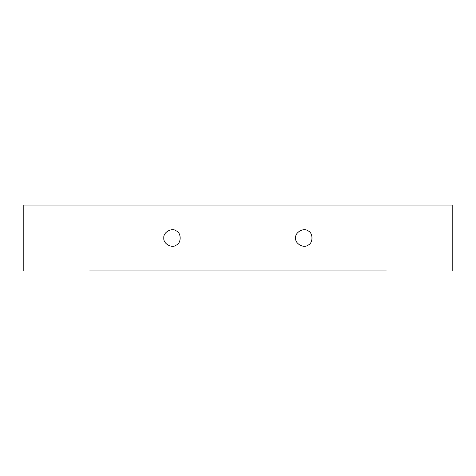 <?xml version="1.0" encoding="UTF-8"?>
<svg xmlns="http://www.w3.org/2000/svg" width="476" height="476" viewBox="0 0 476 476"><rect width="100%" height="100%" fill="white"/><g stroke="black" fill="none" stroke-linecap="round" stroke-linejoin="round"><path stroke-width="0.71" d="M163.851 238C162.863 232.502 171.943 227.26 176.209 230.866C181.469 232.758 181.469 243.242 176.209 245.134C171.943 248.74 162.863 243.498 163.851 238M295.667 238C294.68 232.502 303.759 227.26 308.026 230.866C313.285 232.758 313.285 243.242 308.026 245.134C303.759 248.74 294.68 243.498 295.667 238M89.708 270.951L386.292 270.951M452.2 270.951L452.2 205.049L23.8 205.049L23.8 270.951"/></g></svg>
